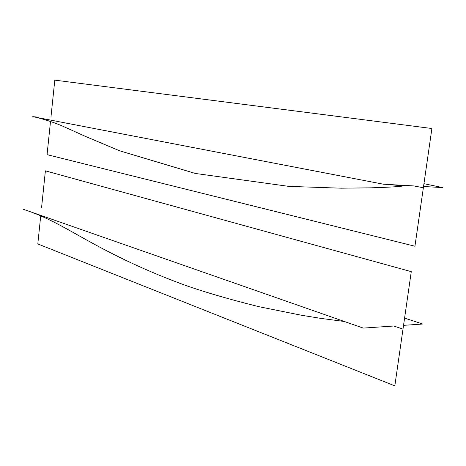 <?xml version="1.0" encoding="UTF-8"?>
<svg xmlns="http://www.w3.org/2000/svg" width="466" height="466" viewBox="0 0 466 466"><rect width="100%" height="100%" fill="white"/><g stroke="black" fill="none" stroke-linecap="round" stroke-linejoin="round"><path stroke-width="0.7" d="M37.414 117.077L32.731 116.657L35.76 117.246L383.355 184.198L413.825 185.94L423.367 187.74L414.938 246.234L47.066 154.654L50.52 121.393M40.74 215.659L37.804 243.939L394.818 385.86L402.997 329.107L393.787 326.008L363.247 328.093L23.3 209.281L363.247 328.093L393.787 326.008L402.997 329.107L411.274 271.649L45.388 170.836L41.579 207.527M442.7 187.594L423.542 186.499L442.7 187.594L423.949 183.686M422.761 324.027L403.539 325.344L422.761 324.027L404.581 318.127M32.731 116.657L383.355 184.198L413.825 185.94L423.367 187.74L431.895 128.511L54.796 80.14L50.957 117.152M35.76 117.246C46.874 119.954 57.05 123.467 66.288 127.771L86.373 136.806L119.646 150.803L195.353 173.451L288.751 186.371L341.176 188.188L370.359 187.839C383.017 187.454 397.702 186.907 403.573 185.893L387.06 184.414M32.9 212.636C51.097 219.812 63.562 227.059 83.717 238.382C114.275 255.508 146.662 271.352 186.971 285.903C207.615 293.003 231.631 299.941 259.014 306.71L301.374 315.237L321.255 318.453L344.339 321.482"/></g></svg>
